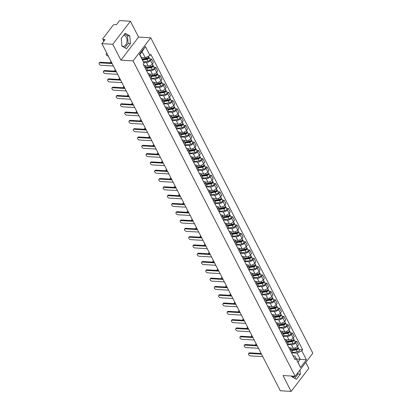 <?xml version="1.0" encoding="UTF-8"?>
<svg xmlns="http://www.w3.org/2000/svg" width="412" height="412" viewBox="0 0 412 412"><rect width="100%" height="100%" fill="white"/><g stroke="black" fill="none" stroke-linecap="round" stroke-linejoin="round"><path stroke-width="0.62" d="M295.033 376.244A5.5 3.476 -86.7 0 1 293.133 376.975A5.5 3.476 -86.7 0 1 291.784 376.444M123.569 35.391A5.5 3.476 -86.7 0 1 123.868 35.391A5.5 3.476 -86.7 0 1 126.304 37.281A5.5 3.476 -86.7 0 1 126.602 43.25A5.5 3.476 -86.7 0 1 123.224 46.365A5.5 3.476 -86.7 0 1 121.87 45.835M130.429 21.233L112.764 44.29L101.913 43.657L280.304 390.767L291.15 391.4L283.003 375.538L295.162 376.249L312.826 353.192L150.74 37.806L138.581 37.095L130.429 21.233L119.578 20.6L116.452 24.679L114.763 24.581A1.411 0.747 -27.2 0 0 112.965 25.441L102.964 38.491A1.411 0.747 -27.2 0 0 102.804 39.202A1.411 0.747 -27.2 0 0 103.35 39.48L104.061 40.855M291.15 391.4L308.82 368.343L305.766 362.406M112.764 44.29L120.912 60.152L133.071 60.863L295.162 376.249M101.913 43.657L105.039 39.578L103.35 39.48M290.45 348.083L293.287 348.253A3.244 1.715 -27.2 0 0 297.418 346.276L298.499 344.87L296.692 341.357L295.615 342.763A3.244 1.715 152.8 0 1 291.48 344.741L288.039 344.535M290.172 349.865L291.979 353.378A3.244 1.715 -27.2 0 0 292.355 351.75L290.548 348.238A3.244 1.715 152.8 0 1 290.172 349.865L290.079 349.994M294.915 341.254L296.692 341.357M288.833 347.574L289.291 347.599A3.244 1.715 152.8 0 1 290.548 348.238M286.186 339.782L289.018 339.946A3.244 1.715 -27.2 0 0 293.153 337.974L294.23 336.568L292.427 333.056L291.346 334.462A3.244 1.715 152.8 0 1 287.216 336.434L283.775 336.233M287.617 345.199L287.71 345.076A3.244 1.715 -27.2 0 0 288.086 343.448L286.283 339.936A3.244 1.715 152.8 0 1 285.907 341.563L285.81 341.687M290.651 332.953L292.427 333.056M284.568 339.267L285.022 339.297A3.244 1.715 152.8 0 1 286.283 339.936M281.916 331.48L284.754 331.645A3.244 1.715 -27.2 0 0 288.884 329.672L289.966 328.266L288.158 324.754L287.082 326.16A3.244 1.715 152.8 0 1 282.946 328.132L279.506 327.931M283.348 336.898L283.446 336.774A3.244 1.715 -27.2 0 0 283.822 335.147L282.014 331.634A3.244 1.715 152.8 0 1 281.638 333.262L281.545 333.385M286.381 324.651L288.158 324.754M280.299 330.965L280.757 330.991A3.244 1.715 152.8 0 1 282.014 331.634M277.652 323.178L280.484 323.343A3.244 1.715 -27.2 0 0 284.62 321.37L285.696 319.964L283.894 316.452L282.812 317.858A3.244 1.715 152.8 0 1 278.682 319.83L275.237 319.63M279.084 328.596L279.176 328.472A3.244 1.715 -27.2 0 0 279.552 326.84L277.75 323.327A3.244 1.715 152.8 0 1 277.374 324.96L277.276 325.083M282.117 316.344L283.894 316.452M276.03 322.663L276.488 322.689A3.244 1.715 152.8 0 1 277.75 323.327M273.383 314.876L276.22 315.041A3.244 1.715 -27.2 0 0 280.351 313.068L281.432 311.657L279.624 308.145L278.548 309.556A3.244 1.715 152.8 0 1 274.413 311.529L270.972 311.328M274.814 320.294L274.912 320.17A3.244 1.715 -27.2 0 0 275.288 318.538L273.48 315.026A3.244 1.715 152.8 0 1 273.104 316.658L273.007 316.782M277.848 308.042L279.624 308.145M271.766 314.361L272.224 314.387A3.244 1.715 152.8 0 1 273.48 315.026M269.118 306.574L271.951 306.739A3.244 1.715 -27.2 0 0 276.086 304.762L277.163 303.356L275.355 299.843L274.279 301.249A3.244 1.715 152.8 0 1 270.148 303.227L266.703 303.026M270.545 311.992L270.643 311.863A3.244 1.715 -27.2 0 0 271.019 310.236L269.216 306.724A3.244 1.715 152.8 0 1 268.84 308.351L268.742 308.48M273.583 299.74L275.355 299.843M267.496 306.059L267.954 306.085A3.244 1.715 152.8 0 1 269.216 306.724M264.849 298.273L267.687 298.437A3.244 1.715 -27.2 0 0 271.817 296.46L272.893 295.054L271.091 291.542L270.014 292.947A3.244 1.715 152.8 0 1 265.879 294.925L262.439 294.724M266.281 303.69L266.379 303.562A3.244 1.715 -27.2 0 0 266.755 301.934L264.947 298.422A3.244 1.715 152.8 0 1 264.571 300.049L264.473 300.178M269.314 291.438L271.091 291.542M263.232 297.758L263.69 297.783A3.244 1.715 152.8 0 1 264.947 298.422M260.585 289.966L263.417 290.136A3.244 1.715 -27.2 0 0 267.553 288.158L268.629 286.752L266.822 283.24L265.745 284.646A3.244 1.715 152.8 0 1 261.615 286.623L258.17 286.422M262.011 295.389L262.109 295.26A3.244 1.715 -27.2 0 0 262.485 293.632L260.683 290.12A3.244 1.715 152.8 0 1 260.307 291.748L260.209 291.876M265.05 283.137L266.822 283.24M258.963 289.456L259.421 289.482A3.244 1.715 152.8 0 1 260.683 290.12M256.315 281.664L259.153 281.834A3.244 1.715 -27.2 0 0 263.283 279.856L264.36 278.45L262.557 274.938L261.481 276.344A3.244 1.715 152.8 0 1 257.346 278.316L253.905 278.115M257.747 287.082L257.845 286.958A3.244 1.715 -27.2 0 0 258.221 285.331L256.413 281.818A3.244 1.715 152.8 0 1 256.037 283.446L255.94 283.569M260.781 274.835L262.557 274.938M254.698 281.149L255.157 281.18A3.244 1.715 152.8 0 1 256.413 281.818M252.051 273.362L254.884 273.527A3.244 1.715 -27.2 0 0 259.019 271.554L260.096 270.148L258.288 266.636L257.212 268.042A3.244 1.715 152.8 0 1 253.081 270.014L249.636 269.814M253.478 278.78L253.576 278.656A3.244 1.715 -27.2 0 0 253.952 277.029L252.149 273.517A3.244 1.715 152.8 0 1 251.773 275.144L251.675 275.267M256.516 266.533L258.288 266.636M250.429 272.847L250.887 272.878A3.244 1.715 152.8 0 1 252.149 273.517M247.782 265.06L250.62 265.225A3.244 1.715 -27.2 0 0 254.75 263.253L255.826 261.847L254.024 258.334L252.947 259.74A3.244 1.715 152.8 0 1 248.812 261.713L245.372 261.512M249.214 270.478L249.312 270.354A3.244 1.715 -27.2 0 0 249.687 268.727L247.88 265.21A3.244 1.715 152.8 0 1 247.504 266.842L247.406 266.966M252.247 258.226L254.024 258.334M246.165 264.545L246.623 264.571A3.244 1.715 152.8 0 1 247.88 265.21M243.518 256.758L246.35 256.923A3.244 1.715 -27.2 0 0 250.486 254.951L251.562 253.545L249.754 250.027L248.678 251.438A3.244 1.715 152.8 0 1 244.543 253.411L241.102 253.21M244.944 262.176L245.042 262.053A3.244 1.715 -27.2 0 0 245.418 260.42L243.616 256.908A3.244 1.715 152.8 0 1 243.24 258.54L243.142 258.664M247.983 249.924L249.754 250.027M241.895 256.243L242.354 256.269A3.244 1.715 152.8 0 1 243.616 256.908M239.248 248.457L242.081 248.621A3.244 1.715 -27.2 0 0 246.216 246.649L247.293 245.238L245.49 241.726L244.414 243.132A3.244 1.715 152.8 0 1 240.278 245.109L236.838 244.908M240.68 253.874L240.778 253.751A3.244 1.715 -27.2 0 0 241.154 252.118L239.346 248.606A3.244 1.715 152.8 0 1 238.97 250.233L238.872 250.362M243.713 241.623L245.49 241.726M237.631 247.942L238.09 247.967A3.244 1.715 152.8 0 1 239.346 248.606M234.984 240.155L237.817 240.32A3.244 1.715 -27.2 0 0 241.952 238.342L243.029 236.936L241.221 233.424L240.145 234.83A3.244 1.715 152.8 0 1 236.009 236.807L232.569 236.606M236.411 245.573L236.509 245.444A3.244 1.715 -27.2 0 0 236.885 243.816L235.082 240.304A3.244 1.715 152.8 0 1 234.701 241.932L234.608 242.06M239.449 233.321L241.221 233.424M233.362 239.64L233.82 239.666A3.244 1.715 152.8 0 1 235.082 240.304M230.715 231.853L233.547 232.018A3.244 1.715 -27.2 0 0 237.683 230.04L238.759 228.634L236.957 225.122L235.88 226.528A3.244 1.715 152.8 0 1 231.745 228.506L228.305 228.305M232.147 237.271L232.239 237.142A3.244 1.715 -27.2 0 0 232.62 235.515L230.813 232.002A3.244 1.715 152.8 0 1 230.437 233.63L230.339 233.758M235.18 225.019L236.957 225.122M229.098 231.338L229.556 231.364A3.244 1.715 152.8 0 1 230.813 232.002M226.446 223.546L229.283 223.716A3.244 1.715 -27.2 0 0 233.419 221.738L234.495 220.332L232.687 216.82L231.611 218.226A3.244 1.715 152.8 0 1 227.476 220.204L224.035 219.998M227.877 228.969L227.975 228.84A3.244 1.715 -27.2 0 0 228.351 227.213L226.543 223.701A3.244 1.715 152.8 0 1 226.167 225.328L226.075 225.452M230.916 216.717L232.687 216.82M224.828 223.036L225.287 223.062A3.244 1.715 152.8 0 1 226.543 223.701M222.181 215.244L225.014 215.409A3.244 1.715 -27.2 0 0 229.149 213.437L230.226 212.031L228.423 208.518L227.342 209.924A3.244 1.715 152.8 0 1 223.211 211.897L219.771 211.696M223.613 220.662L223.706 220.538A3.244 1.715 -27.2 0 0 224.082 218.911L222.279 215.399A3.244 1.715 152.8 0 1 221.903 217.026L221.805 217.15M226.646 208.415L228.423 208.518M220.564 214.729L221.023 214.76A3.244 1.715 152.8 0 1 222.279 215.399M217.912 206.942L220.75 207.107A3.244 1.715 -27.2 0 0 224.88 205.135L225.961 203.729L224.154 200.217L223.077 201.623A3.244 1.715 152.8 0 1 218.942 203.595L215.502 203.394M219.344 212.36L219.442 212.237A3.244 1.715 -27.2 0 0 219.817 210.609L218.01 207.097A3.244 1.715 152.8 0 1 217.634 208.724L217.541 208.848M222.382 200.114L224.154 200.217M216.295 206.427L216.753 206.453A3.244 1.715 152.8 0 1 218.01 207.097M213.648 198.641L216.48 198.805A3.244 1.715 -27.2 0 0 220.616 196.833L221.692 195.427L219.89 191.915L218.808 193.321A3.244 1.715 152.8 0 1 214.678 195.293L211.238 195.092M215.079 204.058L215.172 203.935A3.244 1.715 -27.2 0 0 215.548 202.302L213.746 198.79A3.244 1.715 152.8 0 1 213.37 200.423L213.272 200.546M218.113 191.807L219.89 191.915M212.031 198.126L212.484 198.151A3.244 1.715 152.8 0 1 213.746 198.79M209.378 190.339L212.216 190.504A3.244 1.715 -27.2 0 0 216.346 188.531L217.428 187.12L215.62 183.608L214.544 185.019A3.244 1.715 152.8 0 1 210.408 186.991L206.968 186.791M210.81 195.757L210.908 195.633A3.244 1.715 -27.2 0 0 211.284 194L209.476 190.488A3.244 1.715 152.8 0 1 209.1 192.121L209.008 192.244M213.843 183.505L215.62 183.608M207.761 189.824L208.22 189.85A3.244 1.715 152.8 0 1 209.476 190.488M205.114 182.037L207.947 182.202A3.244 1.715 -27.2 0 0 212.082 180.224L213.159 178.818L211.356 175.306L210.275 176.712A3.244 1.715 152.8 0 1 206.144 178.69L202.704 178.489M206.546 187.455L206.639 187.326A3.244 1.715 -27.2 0 0 207.015 185.699L205.212 182.186A3.244 1.715 152.8 0 1 204.836 183.814L204.738 183.943M209.579 175.203L211.356 175.306M203.497 181.522L203.95 181.548A3.244 1.715 152.8 0 1 205.212 182.186M200.845 173.735L203.683 173.9A3.244 1.715 -27.2 0 0 207.813 171.922L208.894 170.517L207.087 167.004L206.01 168.41A3.244 1.715 152.8 0 1 201.875 170.388L198.435 170.187M202.277 179.153L202.374 179.024A3.244 1.715 -27.2 0 0 202.75 177.397L200.943 173.885A3.244 1.715 152.8 0 1 200.567 175.512L200.474 175.641M205.31 166.901L207.087 167.004M199.228 173.22L199.686 173.246A3.244 1.715 152.8 0 1 200.943 173.885M196.581 165.428L199.413 165.598A3.244 1.715 -27.2 0 0 203.549 163.621L204.625 162.215L202.822 158.702L201.741 160.108A3.244 1.715 152.8 0 1 197.611 162.086L194.165 161.885M198.012 170.851L198.105 170.722A3.244 1.715 -27.2 0 0 198.481 169.095L196.678 165.583A3.244 1.715 152.8 0 1 196.303 167.21L196.205 167.339M201.046 158.599L202.822 158.702M194.964 164.918L195.417 164.944A3.244 1.715 152.8 0 1 196.678 165.583M192.311 157.127L195.149 157.291A3.244 1.715 -27.2 0 0 199.279 155.319L200.361 153.913L198.553 150.401L197.477 151.807A3.244 1.715 152.8 0 1 193.341 153.779L189.901 153.578M193.743 162.544L193.841 162.421A3.244 1.715 -27.2 0 0 194.217 160.793L192.409 157.281A3.244 1.715 152.8 0 1 192.033 158.908L191.94 159.032M196.776 150.298L198.553 150.401M190.694 156.612L191.153 156.642A3.244 1.715 152.8 0 1 192.409 157.281M188.047 148.825L190.88 148.99A3.244 1.715 -27.2 0 0 195.015 147.017L196.091 145.611L194.289 142.099L193.207 143.505A3.244 1.715 152.8 0 1 189.077 145.477L185.632 145.276M189.479 154.243L189.572 154.119A3.244 1.715 -27.2 0 0 189.947 152.492L188.145 148.979A3.244 1.715 152.8 0 1 187.769 150.607L187.671 150.73M192.512 141.996L194.289 142.099M186.425 148.31L186.883 148.335A3.244 1.715 152.8 0 1 188.145 148.979M183.778 140.523L186.615 140.688A3.244 1.715 -27.2 0 0 190.746 138.715L191.827 137.309L190.02 133.797L188.943 135.203A3.244 1.715 152.8 0 1 184.808 137.175L181.368 136.975M185.209 145.941L185.307 145.817A3.244 1.715 -27.2 0 0 185.683 144.19L183.876 140.672A3.244 1.715 152.8 0 1 183.5 142.305L183.402 142.428M188.243 133.689L190.02 133.797M182.161 140.008L182.619 140.034A3.244 1.715 152.8 0 1 183.876 140.672M179.514 132.221L182.346 132.386A3.244 1.715 -27.2 0 0 186.482 130.413L187.558 129.007L185.75 125.49L184.674 126.901A3.244 1.715 152.8 0 1 180.544 128.874L177.098 128.673M180.94 137.639L181.038 137.515A3.244 1.715 -27.2 0 0 181.414 135.883L179.611 132.37A3.244 1.715 152.8 0 1 179.235 134.003L179.138 134.127M183.979 125.387L185.75 125.49M177.891 131.706L178.35 131.732A3.244 1.715 152.8 0 1 179.611 132.37M175.244 123.919L178.082 124.084A3.244 1.715 -27.2 0 0 182.212 122.112L183.288 120.701L181.486 117.188L180.41 118.594A3.244 1.715 152.8 0 1 176.274 120.572L172.834 120.371M176.676 129.337L176.774 129.214A3.244 1.715 -27.2 0 0 177.15 127.581L175.342 124.069A3.244 1.715 152.8 0 1 174.966 125.696L174.868 125.825M179.709 117.085L181.486 117.188M173.627 123.404L174.085 123.43A3.244 1.715 152.8 0 1 175.342 124.069M170.98 115.618L173.812 115.782A3.244 1.715 -27.2 0 0 177.948 113.805L179.024 112.399L177.217 108.886L176.14 110.292A3.244 1.715 152.8 0 1 172.01 112.27L168.565 112.069M172.407 121.035L172.504 120.907A3.244 1.715 -27.2 0 0 172.88 119.279L171.078 115.767A3.244 1.715 152.8 0 1 170.702 117.394L170.604 117.523M175.445 108.783L177.217 108.886M169.358 115.103L169.816 115.128A3.244 1.715 152.8 0 1 171.078 115.767M166.711 107.316L169.548 107.48A3.244 1.715 -27.2 0 0 173.679 105.503L174.755 104.097L172.952 100.585L171.876 101.991A3.244 1.715 152.8 0 1 167.741 103.968L164.3 103.767M168.142 112.734L168.24 112.605A3.244 1.715 -27.2 0 0 168.616 110.977L166.808 107.465A3.244 1.715 152.8 0 1 166.433 109.092L166.335 109.221M171.176 100.482L172.952 100.585M165.094 106.801L165.552 106.826A3.244 1.715 152.8 0 1 166.808 107.465M162.446 99.009L165.279 99.179A3.244 1.715 -27.2 0 0 169.414 97.201L170.491 95.795L168.683 92.283L167.607 93.689A3.244 1.715 152.8 0 1 163.476 95.661L160.031 95.46M163.873 104.432L163.971 104.303A3.244 1.715 -27.2 0 0 164.347 102.676L162.544 99.163A3.244 1.715 152.8 0 1 162.168 100.791L162.071 100.914M166.912 92.18L168.683 92.283M160.824 98.494L161.283 98.525A3.244 1.715 152.8 0 1 162.544 99.163M158.177 90.707L161.015 90.872A3.244 1.715 -27.2 0 0 165.145 88.899L166.221 87.493L164.419 83.981L163.343 85.387A3.244 1.715 152.8 0 1 159.207 87.359L155.767 87.159M159.609 96.125L159.707 96.001A3.244 1.715 -27.2 0 0 160.083 94.374L158.275 90.861A3.244 1.715 152.8 0 1 157.899 92.489L157.801 92.612M162.642 83.878L164.419 83.981M156.56 90.192L157.018 90.223A3.244 1.715 152.8 0 1 158.275 90.861M153.913 82.405L156.745 82.57A3.244 1.715 -27.2 0 0 160.881 80.597L161.957 79.192L160.15 75.679L159.073 77.085A3.244 1.715 152.8 0 1 154.938 79.058L151.498 78.857M155.339 87.823L155.437 87.699A3.244 1.715 -27.2 0 0 155.813 86.072L154.011 82.56A3.244 1.715 152.8 0 1 153.635 84.187L153.537 84.311M158.378 75.576L160.15 75.679M152.291 81.89L152.749 81.916A3.244 1.715 152.8 0 1 154.011 82.56M149.644 74.103L152.476 74.268A3.244 1.715 -27.2 0 0 156.612 72.296L157.688 70.89L155.885 67.377L154.809 68.783A3.244 1.715 152.8 0 1 150.674 70.756L147.233 70.555M151.075 79.521L151.173 79.398A3.244 1.715 -27.2 0 0 151.549 77.765L149.741 74.253A3.244 1.715 152.8 0 1 149.365 75.885L149.268 76.009M154.109 67.269L155.885 67.377M148.026 73.588L148.485 73.614A3.244 1.715 152.8 0 1 149.741 74.253M145.379 65.802L148.212 65.966A3.244 1.715 -27.2 0 0 152.347 63.994L153.424 62.583L151.616 59.071L150.54 60.482A3.244 1.715 152.8 0 1 146.404 62.454L143.721 62.3M146.806 71.219L146.904 71.096A3.244 1.715 -27.2 0 0 147.28 69.463L145.472 65.951A3.244 1.715 152.8 0 1 145.096 67.583L145.003 67.707M149.844 58.968L151.616 59.071M143.757 65.287L144.215 65.312A3.244 1.715 152.8 0 1 145.472 65.951M296.429 359.017L300.204 359.238L297.057 353.12L292.309 352.842M293.102 355.875L294.868 355.978L298.01 362.097L300.204 359.238L306.415 359.784L300.477 367.53L294.868 355.978M141.481 57.52L145.256 57.742L142.109 51.618L139.915 54.477L144.082 63.211L143.247 64.298L295.054 359.676L295.883 358.589M144.082 63.211L139.483 54.271L145.421 46.525L150.014 55.466L145.256 57.742M297.057 353.12L301.821 350.844L302.65 349.757L150.844 54.379L150.014 55.466M301.821 350.844L306.415 359.784M150.74 37.806L133.071 60.863M291.748 376.053L291.809 376.759L296.419 379.328L300.353 374.189L299.982 369.955M138.581 37.095L120.912 60.152M121.226 38.445L121.9 46.149L126.505 48.719L130.444 43.579L129.775 35.875L125.166 33.305L121.226 38.445M299.184 349.556L302.65 349.757M300.477 367.53L298.01 362.097M142.109 51.618L145.421 46.525M139.915 54.477L139.483 54.271M294.74 378.391L298.061 374.055L297.938 372.623M298.061 374.055L300.353 374.189M124.831 47.782L128.153 43.445L127.483 35.741L124.553 34.108M127.483 35.741L129.775 35.875M128.153 43.445L130.444 43.579M261.486 354.155L249.172 353.434A1.622 0.917 -142.5 0 0 248.513 353.671L248.977 353.074A1.622 0.917 37.5 0 1 249.631 352.837L261.151 353.506M248.513 353.671A1.622 0.917 -142.5 0 0 248.838 355.005A1.622 0.917 -142.5 0 0 250.429 355.88L262.743 356.601M291.495 350.071L296.568 349.33A0.845 0.448 -27.2 0 0 297.346 348.949A0.845 0.448 -27.2 0 0 297.557 348.398A0.845 0.448 -27.2 0 0 297.413 348.274M291.758 350.586L296.316 349.917A1.761 0.932 -27.2 0 0 297.928 349.129A1.761 0.932 -27.2 0 0 298.376 347.98A1.761 0.932 -27.2 0 0 297.886 347.656M292.412 352.548L297.299 351.833A1.761 0.932 -27.2 0 0 298.916 351.045A1.761 0.932 -27.2 0 0 299.359 349.896L298.376 347.98M291.325 349.747L293.04 349.845M256.382 344.221L256.238 344.211A1.622 0.917 -142.5 0 0 255.584 344.447A1.622 0.917 -142.5 0 0 255.517 345.127M291.289 349.68L295.847 349.016A1.761 0.932 -27.2 0 0 297.464 348.222A1.761 0.932 -27.2 0 0 297.907 347.074L297.469 346.214M255.584 344.447L256.043 343.85A1.622 0.917 37.5 0 1 256.14 343.752M257.217 345.853L244.908 345.132A1.622 0.917 -142.5 0 0 244.249 345.369L244.707 344.772A1.622 0.917 37.5 0 1 245.367 344.53L256.887 345.204M244.249 345.369A1.622 0.917 -142.5 0 0 244.573 346.703A1.622 0.917 -142.5 0 0 246.165 347.579L258.478 348.3M252.953 337.546L240.639 336.831A1.622 0.917 -142.5 0 0 239.98 337.067L240.443 336.47A1.622 0.917 37.5 0 1 241.097 336.228L252.618 336.903M239.98 337.067A1.622 0.917 -142.5 0 0 240.304 338.401A1.622 0.917 -142.5 0 0 241.895 339.277L254.209 339.998M287.226 341.769L292.304 341.028A0.845 0.448 -27.2 0 0 293.081 340.647A0.845 0.448 -27.2 0 0 293.293 340.096A0.845 0.448 -27.2 0 0 293.143 339.967M287.488 342.284L292.046 341.615A1.761 0.932 -27.2 0 0 293.663 340.827A1.761 0.932 -27.2 0 0 294.106 339.679A1.761 0.932 -27.2 0 0 293.622 339.354M288.142 344.247L293.03 343.531A1.761 0.932 -27.2 0 0 294.647 342.743A1.761 0.932 -27.2 0 0 295.09 341.594L294.106 339.679M287.056 341.445L288.776 341.543M252.113 335.919L251.974 335.909A1.622 0.917 -142.5 0 0 251.315 336.146A1.622 0.917 -142.5 0 0 251.248 336.82M287.025 341.378L291.583 340.714A1.761 0.932 -27.2 0 0 293.2 339.921A1.761 0.932 -27.2 0 0 293.643 338.772L293.2 337.912M251.315 336.146L251.773 335.548A1.622 0.917 37.5 0 1 251.871 335.45M282.956 333.468L288.034 332.726A0.845 0.448 -27.2 0 0 288.812 332.345A0.845 0.448 -27.2 0 0 289.023 331.794A0.845 0.448 -27.2 0 0 288.879 331.665M283.224 333.983L287.777 333.313A1.761 0.932 -27.2 0 0 289.394 332.525A1.761 0.932 -27.2 0 0 289.842 331.377A1.761 0.932 -27.2 0 0 289.353 331.052M283.878 335.945L288.766 335.229A1.761 0.932 -27.2 0 0 290.383 334.441A1.761 0.932 -27.2 0 0 290.826 333.293L289.842 331.377M282.792 333.138L284.507 333.241M247.844 327.612L247.705 327.607A1.622 0.917 -142.5 0 0 247.046 327.844A1.622 0.917 -142.5 0 0 246.984 328.519M282.756 333.076L287.313 332.407A1.761 0.932 -27.2 0 0 288.93 331.619A1.761 0.932 -27.2 0 0 289.373 330.47L288.93 329.61M247.046 327.844L247.509 327.246A1.622 0.917 37.5 0 1 247.607 327.149M248.683 329.245L236.375 328.529A1.622 0.917 -142.5 0 0 235.715 328.766L236.174 328.163A1.622 0.917 37.5 0 1 236.833 327.926L248.354 328.601M235.715 328.766A1.622 0.917 -142.5 0 0 236.04 330.1A1.622 0.917 -142.5 0 0 237.631 330.975L249.945 331.696M244.419 320.943L232.105 320.222A1.622 0.917 -142.5 0 0 231.446 320.464L231.905 319.861A1.622 0.917 37.5 0 1 232.564 319.624L244.084 320.299M231.446 320.464A1.622 0.917 -142.5 0 0 231.771 321.798A1.622 0.917 -142.5 0 0 233.362 322.673L245.676 323.394M240.15 312.641L227.841 311.92A1.622 0.917 -142.5 0 0 227.182 312.162L227.64 311.56A1.622 0.917 37.5 0 1 228.3 311.323L239.82 311.997M227.182 312.162A1.622 0.917 -142.5 0 0 227.501 313.496A1.622 0.917 -142.5 0 0 229.098 314.371L241.411 315.087M278.692 325.166L283.77 324.424A0.845 0.448 -27.2 0 0 284.543 324.043A0.845 0.448 -27.2 0 0 284.759 323.492A0.845 0.448 -27.2 0 0 284.61 323.363M278.955 325.681L283.513 325.011A1.761 0.932 -27.2 0 0 285.13 324.223A1.761 0.932 -27.2 0 0 285.573 323.075A1.761 0.932 -27.2 0 0 285.089 322.751M279.609 327.643L284.496 326.927A1.761 0.932 -27.2 0 0 286.113 326.139A1.761 0.932 -27.2 0 0 286.556 324.991L285.573 323.075M278.522 324.836L280.242 324.939M243.58 319.31L243.441 319.305A1.622 0.917 -142.5 0 0 242.781 319.542A1.622 0.917 -142.5 0 0 242.714 320.217M278.491 324.774L283.049 324.105A1.761 0.932 -27.2 0 0 284.666 323.317A1.761 0.932 -27.2 0 0 285.109 322.169L284.666 321.308M242.781 319.542L243.24 318.94A1.622 0.917 37.5 0 1 243.338 318.842M274.423 316.864L279.501 316.117A0.845 0.448 -27.2 0 0 280.278 315.741A0.845 0.448 -27.2 0 0 280.49 315.19A0.845 0.448 -27.2 0 0 280.345 315.062M274.691 317.374L279.243 316.71A1.761 0.932 -27.2 0 0 280.86 315.916A1.761 0.932 -27.2 0 0 281.308 314.768A1.761 0.932 -27.2 0 0 280.819 314.449M275.345 319.341L280.232 318.625A1.761 0.932 -27.2 0 0 281.849 317.832A1.761 0.932 -27.2 0 0 282.292 316.684L281.308 314.768M274.258 316.534L275.973 316.637M239.31 311.008L239.171 311.003A1.622 0.917 -142.5 0 0 238.512 311.24A1.622 0.917 -142.5 0 0 238.45 311.915M274.222 316.473L278.78 315.803A1.761 0.932 -27.2 0 0 280.397 315.015A1.761 0.932 -27.2 0 0 280.84 313.867L280.397 313.007M238.512 311.24L238.975 310.638A1.622 0.917 37.5 0 1 239.073 310.54M270.159 308.562L275.237 307.816A0.845 0.448 -27.2 0 0 276.009 307.44A0.845 0.448 -27.2 0 0 276.225 306.889A0.845 0.448 -27.2 0 0 276.076 306.76M270.421 309.072L274.979 308.408A1.761 0.932 -27.2 0 0 276.596 307.615A1.761 0.932 -27.2 0 0 277.039 306.466A1.761 0.932 -27.2 0 0 276.555 306.147M271.075 311.039L275.963 310.324A1.761 0.932 -27.2 0 0 277.58 309.53A1.761 0.932 -27.2 0 0 278.023 308.382L277.039 306.466M269.989 308.233L271.709 308.336M235.046 302.707L234.907 302.696A1.622 0.917 -142.5 0 0 234.248 302.938A1.622 0.917 -142.5 0 0 234.181 303.613M269.958 308.171L274.516 307.501A1.761 0.932 -27.2 0 0 276.133 306.713A1.761 0.932 -27.2 0 0 276.576 305.565L276.133 304.705M234.248 302.938L234.706 302.336A1.622 0.917 37.5 0 1 234.804 302.238M265.889 300.255L270.967 299.514A0.845 0.448 -27.2 0 0 271.745 299.133A0.845 0.448 -27.2 0 0 271.956 298.582A0.845 0.448 -27.2 0 0 271.812 298.458M266.157 300.77L270.71 300.106A1.761 0.932 -27.2 0 0 272.327 299.313A1.761 0.932 -27.2 0 0 272.775 298.164A1.761 0.932 -27.2 0 0 272.286 297.845M266.811 302.738L271.699 302.022A1.761 0.932 -27.2 0 0 273.316 301.229A1.761 0.932 -27.2 0 0 273.759 300.08L272.775 298.164M265.725 299.931L267.44 300.029M230.777 294.405L230.638 294.395A1.622 0.917 -142.5 0 0 229.978 294.632A1.622 0.917 -142.5 0 0 229.917 295.311M265.688 299.864L270.246 299.2A1.761 0.932 -27.2 0 0 271.863 298.406A1.761 0.932 -27.2 0 0 272.306 297.258L271.863 296.398M229.978 294.632L230.442 294.034A1.622 0.917 37.5 0 1 230.54 293.936M261.625 291.954L266.703 291.212A0.845 0.448 -27.2 0 0 267.476 290.831A0.845 0.448 -27.2 0 0 267.692 290.28A0.845 0.448 -27.2 0 0 267.543 290.156M261.888 292.469L266.446 291.799A1.761 0.932 -27.2 0 0 268.063 291.011A1.761 0.932 -27.2 0 0 268.506 289.863A1.761 0.932 -27.2 0 0 268.021 289.543M262.542 294.431L267.429 293.715A1.761 0.932 -27.2 0 0 269.046 292.927A1.761 0.932 -27.2 0 0 269.489 291.778L268.506 289.863M261.455 291.629L263.175 291.727M226.512 286.103L226.373 286.093A1.622 0.917 -142.5 0 0 225.714 286.33A1.622 0.917 -142.5 0 0 225.647 287.01M261.424 291.562L265.982 290.898A1.761 0.932 -27.2 0 0 267.594 290.105A1.761 0.932 -27.2 0 0 268.042 288.956L267.599 288.096M225.714 286.33L226.173 285.732A1.622 0.917 37.5 0 1 226.27 285.634M257.356 283.652L262.434 282.91A0.845 0.448 -27.2 0 0 263.211 282.529A0.845 0.448 -27.2 0 0 263.423 281.978A0.845 0.448 -27.2 0 0 263.278 281.849M257.624 284.167L262.176 283.497A1.761 0.932 -27.2 0 0 263.793 282.709A1.761 0.932 -27.2 0 0 264.236 281.561A1.761 0.932 -27.2 0 0 263.752 281.236M258.278 286.129L263.165 285.413A1.761 0.932 -27.2 0 0 264.777 284.625A1.761 0.932 -27.2 0 0 265.225 283.477L264.236 281.561M257.191 283.327L258.906 283.425M222.243 277.801L222.104 277.791A1.622 0.917 -142.5 0 0 221.445 278.028A1.622 0.917 -142.5 0 0 221.383 278.708M257.155 283.26L261.713 282.596A1.761 0.932 -27.2 0 0 263.33 281.803A1.761 0.932 -27.2 0 0 263.773 280.654L263.33 279.794M221.445 278.028L221.908 277.431A1.622 0.917 37.5 0 1 222.006 277.333M253.092 275.35L258.17 274.608A0.845 0.448 -27.2 0 0 258.942 274.227A0.845 0.448 -27.2 0 0 259.158 273.676A0.845 0.448 -27.2 0 0 259.009 273.547M253.354 275.865L257.912 275.195A1.761 0.932 -27.2 0 0 259.529 274.407A1.761 0.932 -27.2 0 0 259.972 273.259A1.761 0.932 -27.2 0 0 259.483 272.935M254.008 277.827L258.896 277.111A1.761 0.932 -27.2 0 0 260.513 276.323A1.761 0.932 -27.2 0 0 260.956 275.175L259.972 273.259M252.922 275.025L254.642 275.123M217.979 269.494L217.84 269.489A1.622 0.917 -142.5 0 0 217.181 269.726A1.622 0.917 -142.5 0 0 217.114 270.401M252.891 274.959L257.448 274.294A1.761 0.932 -27.2 0 0 259.06 273.501A1.761 0.932 -27.2 0 0 259.508 272.353L259.066 271.493M217.181 269.726L217.639 269.129A1.622 0.917 37.5 0 1 217.737 269.031M248.822 267.048L253.9 266.307A0.845 0.448 -27.2 0 0 254.678 265.925A0.845 0.448 -27.2 0 0 254.889 265.374A0.845 0.448 -27.2 0 0 254.745 265.246M249.085 267.563L253.643 266.894A1.761 0.932 -27.2 0 0 255.26 266.106A1.761 0.932 -27.2 0 0 255.703 264.957A1.761 0.932 -27.2 0 0 255.219 264.633M249.744 269.525L254.626 268.809A1.761 0.932 -27.2 0 0 256.243 268.021A1.761 0.932 -27.2 0 0 256.691 266.873L255.703 264.957M248.657 266.719L250.372 266.822M213.71 261.193L213.571 261.187A1.622 0.917 -142.5 0 0 212.911 261.424A1.622 0.917 -142.5 0 0 212.85 262.099M248.621 266.657L253.179 265.987A1.761 0.932 -27.2 0 0 254.796 265.199A1.761 0.932 -27.2 0 0 255.239 264.051L254.796 263.191M212.911 261.424L213.37 260.827A1.622 0.917 37.5 0 1 213.473 260.724M244.558 258.746L249.636 258A0.845 0.448 -27.2 0 0 250.408 257.624A0.845 0.448 -27.2 0 0 250.625 257.073A0.845 0.448 -27.2 0 0 250.475 256.944M244.821 259.256L249.378 258.592A1.761 0.932 -27.2 0 0 250.996 257.799A1.761 0.932 -27.2 0 0 251.438 256.65A1.761 0.932 -27.2 0 0 250.949 256.331M245.475 261.223L250.362 260.508A1.761 0.932 -27.2 0 0 251.979 259.714A1.761 0.932 -27.2 0 0 252.422 258.566L251.438 256.65M244.388 258.417L246.108 258.52M209.445 252.891L209.306 252.886A1.622 0.917 -142.5 0 0 208.647 253.123A1.622 0.917 -142.5 0 0 208.58 253.797M244.357 258.355L248.91 257.685A1.761 0.932 -27.2 0 0 250.527 256.897A1.761 0.932 -27.2 0 0 250.975 255.749L250.532 254.889M208.647 253.123L209.105 252.52A1.622 0.917 37.5 0 1 209.203 252.422M240.289 250.445L245.367 249.698A0.845 0.448 -27.2 0 0 246.144 249.322A0.845 0.448 -27.2 0 0 246.355 248.771A0.845 0.448 -27.2 0 0 246.211 248.642M240.551 250.954L245.109 250.29A1.761 0.932 -27.2 0 0 246.726 249.497A1.761 0.932 -27.2 0 0 247.169 248.348A1.761 0.932 -27.2 0 0 246.685 248.029M241.211 252.922L246.093 252.206A1.761 0.932 -27.2 0 0 247.71 251.413A1.761 0.932 -27.2 0 0 248.158 250.264L247.169 248.348M240.124 250.115L241.839 250.218M205.176 244.589L205.037 244.579A1.622 0.917 -142.5 0 0 204.378 244.821A1.622 0.917 -142.5 0 0 204.316 245.495M240.088 250.053L244.646 249.384A1.761 0.932 -27.2 0 0 246.263 248.596A1.761 0.932 -27.2 0 0 246.706 247.447L246.263 246.587M204.378 244.821L204.836 244.218A1.622 0.917 37.5 0 1 204.939 244.12M236.025 242.143L241.102 241.396A0.845 0.448 -27.2 0 0 241.875 241.02A0.845 0.448 -27.2 0 0 242.091 240.469A0.845 0.448 -27.2 0 0 241.942 240.34M236.287 242.653L240.845 241.988A1.761 0.932 -27.2 0 0 242.462 241.195A1.761 0.932 -27.2 0 0 242.905 240.047A1.761 0.932 -27.2 0 0 242.416 239.727M236.941 244.62L241.829 243.904A1.761 0.932 -27.2 0 0 243.446 243.111A1.761 0.932 -27.2 0 0 243.889 241.962L242.905 240.047M235.855 241.813L237.575 241.911M200.912 236.287L200.768 236.277A1.622 0.917 -142.5 0 0 200.114 236.519A1.622 0.917 -142.5 0 0 200.047 237.194M235.824 241.751L240.376 241.082A1.761 0.932 -27.2 0 0 241.993 240.289A1.761 0.932 -27.2 0 0 242.441 239.145L241.999 238.28M200.114 236.519L200.572 235.916A1.622 0.917 37.5 0 1 200.67 235.819M231.755 233.836L236.833 233.094A0.845 0.448 -27.2 0 0 237.611 232.713A0.845 0.448 -27.2 0 0 237.822 232.162A0.845 0.448 -27.2 0 0 237.678 232.038M232.018 234.351L236.576 233.686A1.761 0.932 -27.2 0 0 238.193 232.893A1.761 0.932 -27.2 0 0 238.636 231.745A1.761 0.932 -27.2 0 0 238.151 231.426M232.672 236.313L237.559 235.602A1.761 0.932 -27.2 0 0 239.176 234.809A1.761 0.932 -27.2 0 0 239.624 233.661L238.636 231.745M231.59 233.511L233.305 233.609M196.642 227.985L196.503 227.975A1.622 0.917 -142.5 0 0 195.844 228.212A1.622 0.917 -142.5 0 0 195.782 228.892M231.554 233.444L236.112 232.78A1.761 0.932 -27.2 0 0 237.729 231.987A1.761 0.932 -27.2 0 0 238.172 230.838L237.729 229.978M195.844 228.212L196.303 227.615A1.622 0.917 37.5 0 1 196.406 227.517M227.491 225.534L232.564 224.792A0.845 0.448 -27.2 0 0 233.341 224.411A0.845 0.448 -27.2 0 0 233.558 223.86A0.845 0.448 -27.2 0 0 233.408 223.731M227.754 226.049L232.311 225.379A1.761 0.932 -27.2 0 0 233.928 224.592A1.761 0.932 -27.2 0 0 234.371 223.443A1.761 0.932 -27.2 0 0 233.882 223.119M228.408 228.011L233.295 227.295A1.761 0.932 -27.2 0 0 234.912 226.507A1.761 0.932 -27.2 0 0 235.355 225.359L234.371 223.443M227.321 225.21L229.041 225.307M192.378 219.684L192.234 219.673A1.622 0.917 -142.5 0 0 191.58 219.91A1.622 0.917 -142.5 0 0 191.513 220.59M227.29 225.143L231.843 224.478A1.761 0.932 -27.2 0 0 233.46 223.685A1.761 0.932 -27.2 0 0 233.908 222.537L233.465 221.677M191.58 219.91L192.038 219.313A1.622 0.917 37.5 0 1 192.136 219.215M223.222 217.232L228.3 216.491A0.845 0.448 -27.2 0 0 229.077 216.109A0.845 0.448 -27.2 0 0 229.288 215.558A0.845 0.448 -27.2 0 0 229.144 215.43M223.484 217.747L228.042 217.078A1.761 0.932 -27.2 0 0 229.659 216.29A1.761 0.932 -27.2 0 0 230.102 215.141A1.761 0.932 -27.2 0 0 229.618 214.817M224.138 219.709L229.026 218.993A1.761 0.932 -27.2 0 0 230.643 218.206A1.761 0.932 -27.2 0 0 231.086 217.057L230.102 215.141M223.052 216.908L224.772 217.006M188.109 211.382L187.97 211.371A1.622 0.917 -142.5 0 0 187.311 211.608A1.622 0.917 -142.5 0 0 187.244 212.283M223.021 216.841L227.578 216.176A1.761 0.932 -27.2 0 0 229.196 215.383A1.761 0.932 -27.2 0 0 229.638 214.235L229.196 213.375M187.311 211.608L187.769 211.011A1.622 0.917 37.5 0 1 187.867 210.913M218.957 208.93L224.03 208.189A0.845 0.448 -27.2 0 0 224.808 207.808A0.845 0.448 -27.2 0 0 225.024 207.257A0.845 0.448 -27.2 0 0 224.875 207.128M219.22 209.445L223.778 208.776A1.761 0.932 -27.2 0 0 225.395 207.988A1.761 0.932 -27.2 0 0 225.838 206.839A1.761 0.932 -27.2 0 0 225.349 206.515M219.874 211.407L224.761 210.692A1.761 0.932 -27.2 0 0 226.379 209.904A1.761 0.932 -27.2 0 0 226.821 208.755L225.838 206.839M218.787 208.601L220.508 208.704M183.845 203.075L183.701 203.07A1.622 0.917 -142.5 0 0 183.046 203.307A1.622 0.917 -142.5 0 0 182.98 203.981M218.757 208.539L223.309 207.869A1.761 0.932 -27.2 0 0 224.926 207.082A1.761 0.932 -27.2 0 0 225.369 205.933L224.931 205.073M183.046 203.307L183.505 202.709A1.622 0.917 37.5 0 1 183.603 202.611M214.688 200.629L219.766 199.887A0.845 0.448 -27.2 0 0 220.544 199.506A0.845 0.448 -27.2 0 0 220.755 198.955A0.845 0.448 -27.2 0 0 220.611 198.826M214.951 201.144L219.508 200.474A1.761 0.932 -27.2 0 0 221.126 199.681A1.761 0.932 -27.2 0 0 221.568 198.538A1.761 0.932 -27.2 0 0 221.084 198.213M215.605 203.106L220.492 202.39A1.761 0.932 -27.2 0 0 222.109 201.602A1.761 0.932 -27.2 0 0 222.552 200.453L221.568 198.538M214.518 200.299L216.238 200.402M179.575 194.773L179.436 194.768A1.622 0.917 -142.5 0 0 178.777 195.005A1.622 0.917 -142.5 0 0 178.71 195.679M214.487 200.237L219.045 199.568A1.761 0.932 -27.2 0 0 220.662 198.78A1.761 0.932 -27.2 0 0 221.105 197.631L220.662 196.771M178.777 195.005L179.235 194.402A1.622 0.917 37.5 0 1 179.333 194.304M210.424 192.327L215.497 191.58A0.845 0.448 -27.2 0 0 216.274 191.204A0.845 0.448 -27.2 0 0 216.485 190.653A0.845 0.448 -27.2 0 0 216.341 190.524M210.687 192.837L215.244 192.172A1.761 0.932 -27.2 0 0 216.856 191.379A1.761 0.932 -27.2 0 0 217.304 190.231A1.761 0.932 -27.2 0 0 216.815 189.911M211.341 194.804L216.228 194.088A1.761 0.932 -27.2 0 0 217.845 193.295A1.761 0.932 -27.2 0 0 218.288 192.147L217.304 190.231M210.254 191.997L211.969 192.1M175.311 186.471L175.167 186.466A1.622 0.917 -142.5 0 0 174.513 186.703A1.622 0.917 -142.5 0 0 174.446 187.378M210.218 191.935L214.776 191.266A1.761 0.932 -27.2 0 0 216.393 190.478A1.761 0.932 -27.2 0 0 216.836 189.329L216.398 188.469M174.513 186.703L174.971 186.1A1.622 0.917 37.5 0 1 175.069 186.003M206.155 184.025L211.232 183.278A0.845 0.448 -27.2 0 0 212.01 182.902A0.845 0.448 -27.2 0 0 212.221 182.351A0.845 0.448 -27.2 0 0 212.077 182.222M206.417 184.535L210.975 183.87A1.761 0.932 -27.2 0 0 212.592 183.077A1.761 0.932 -27.2 0 0 213.035 181.929A1.761 0.932 -27.2 0 0 212.551 181.61M207.071 186.502L211.959 185.786A1.761 0.932 -27.2 0 0 213.576 184.993A1.761 0.932 -27.2 0 0 214.019 183.845L213.035 181.929M205.985 183.695L207.705 183.798M171.042 178.169L170.903 178.159A1.622 0.917 -142.5 0 0 170.244 178.401A1.622 0.917 -142.5 0 0 170.177 179.076M205.954 183.634L210.511 182.964A1.761 0.932 -27.2 0 0 212.129 182.176A1.761 0.932 -27.2 0 0 212.571 181.028L212.129 180.162M170.244 178.401L170.702 177.799A1.622 0.917 37.5 0 1 170.8 177.701M201.89 175.718L206.963 174.976A0.845 0.448 -27.2 0 0 207.741 174.595A0.845 0.448 -27.2 0 0 207.952 174.044A0.845 0.448 -27.2 0 0 207.808 173.921M202.153 176.233L206.706 175.569A1.761 0.932 -27.2 0 0 208.323 174.776A1.761 0.932 -27.2 0 0 208.771 173.627A1.761 0.932 -27.2 0 0 208.281 173.308M202.807 178.2L207.694 177.484A1.761 0.932 -27.2 0 0 209.311 176.691A1.761 0.932 -27.2 0 0 209.754 175.543L208.771 173.627M201.72 175.394L203.435 175.491M166.778 169.868L166.633 169.857A1.622 0.917 -142.5 0 0 165.979 170.094A1.622 0.917 -142.5 0 0 165.912 170.774M201.684 175.327L206.242 174.662A1.761 0.932 -27.2 0 0 207.859 173.869A1.761 0.932 -27.2 0 0 208.302 172.721L207.864 171.861M165.979 170.094L166.438 169.497A1.622 0.917 37.5 0 1 166.536 169.399M235.885 304.339L223.572 303.618A1.622 0.917 -142.5 0 0 222.913 303.855L223.371 303.258A1.622 0.917 37.5 0 1 224.03 303.021L235.551 303.69M222.913 303.855A1.622 0.917 -142.5 0 0 223.237 305.194A1.622 0.917 -142.5 0 0 224.828 306.07L237.142 306.786M231.616 296.037L219.302 295.316A1.622 0.917 -142.5 0 0 218.648 295.553L219.107 294.956A1.622 0.917 37.5 0 1 219.766 294.719L231.287 295.389M218.648 295.553A1.622 0.917 -142.5 0 0 218.968 296.887A1.622 0.917 -142.5 0 0 220.564 297.763L232.878 298.484M227.352 287.736L215.038 287.015A1.622 0.917 -142.5 0 0 214.379 287.252L214.837 286.654A1.622 0.917 37.5 0 1 215.497 286.417L227.017 287.087M214.379 287.252A1.622 0.917 -142.5 0 0 214.703 288.585A1.622 0.917 -142.5 0 0 216.295 289.461L228.608 290.182M223.083 279.429L210.769 278.713A1.622 0.917 -142.5 0 0 210.115 278.95L210.573 278.352A1.622 0.917 37.5 0 1 211.232 278.11L222.753 278.785M210.115 278.95A1.622 0.917 -142.5 0 0 210.434 280.284A1.622 0.917 -142.5 0 0 212.031 281.159L224.344 281.88M218.818 271.127L206.505 270.411A1.622 0.917 -142.5 0 0 205.845 270.648L206.304 270.045A1.622 0.917 37.5 0 1 206.963 269.808L218.484 270.483M205.845 270.648A1.622 0.917 -142.5 0 0 206.17 271.982A1.622 0.917 -142.5 0 0 207.761 272.857L220.075 273.578M214.549 262.825L202.235 262.109A1.622 0.917 -142.5 0 0 201.581 262.346L202.04 261.744A1.622 0.917 37.5 0 1 202.699 261.507L214.219 262.181M201.581 262.346A1.622 0.917 -142.5 0 0 201.901 263.68A1.622 0.917 -142.5 0 0 203.497 264.556L215.806 265.276M210.285 254.523L197.971 253.802A1.622 0.917 -142.5 0 0 197.312 254.044L197.77 253.442A1.622 0.917 37.5 0 1 198.43 253.205L209.95 253.88M197.312 254.044A1.622 0.917 -142.5 0 0 197.636 255.378A1.622 0.917 -142.5 0 0 199.228 256.254L211.541 256.97M206.015 246.222L193.702 245.5A1.622 0.917 -142.5 0 0 193.048 245.737L193.506 245.14A1.622 0.917 37.5 0 1 194.165 244.903L205.686 245.578M193.048 245.737A1.622 0.917 -142.5 0 0 193.367 247.076A1.622 0.917 -142.5 0 0 194.964 247.952L207.272 248.668M201.751 237.92L189.438 237.199A1.622 0.917 -142.5 0 0 188.778 237.436L189.237 236.838A1.622 0.917 37.5 0 1 189.896 236.601L201.417 237.271M188.778 237.436A1.622 0.917 -142.5 0 0 189.103 238.775A1.622 0.917 -142.5 0 0 190.694 239.645L203.008 240.366M197.482 229.618L185.168 228.897A1.622 0.917 -142.5 0 0 184.514 229.134L184.973 228.536A1.622 0.917 37.5 0 1 185.627 228.3L197.152 228.969M184.514 229.134A1.622 0.917 -142.5 0 0 184.833 230.468A1.622 0.917 -142.5 0 0 186.43 231.343L198.738 232.064M193.218 221.316L180.904 220.595A1.622 0.917 -142.5 0 0 180.245 220.832L180.703 220.235A1.622 0.917 37.5 0 1 181.362 219.993L192.883 220.667M180.245 220.832A1.622 0.917 -142.5 0 0 180.569 222.166A1.622 0.917 -142.5 0 0 182.161 223.041L194.474 223.762M188.948 213.009L176.635 212.293A1.622 0.917 -142.5 0 0 175.976 212.53L176.439 211.933A1.622 0.917 37.5 0 1 177.093 211.691L188.619 212.365M175.976 212.53A1.622 0.917 -142.5 0 0 176.3 213.864A1.622 0.917 -142.5 0 0 177.896 214.74L190.205 215.461M184.679 204.707L172.37 203.992A1.622 0.917 -142.5 0 0 171.711 204.228L172.17 203.626A1.622 0.917 37.5 0 1 172.829 203.389L184.349 204.064M171.711 204.228A1.622 0.917 -142.5 0 0 172.036 205.562A1.622 0.917 -142.5 0 0 173.627 206.438L185.941 207.159M180.415 196.406L168.101 195.685A1.622 0.917 -142.5 0 0 167.442 195.927L167.905 195.324A1.622 0.917 37.5 0 1 168.56 195.087L180.085 195.762M167.442 195.927A1.622 0.917 -142.5 0 0 167.766 197.26A1.622 0.917 -142.5 0 0 169.358 198.136L181.671 198.857M176.145 188.104L163.837 187.383A1.622 0.917 -142.5 0 0 163.178 187.625L163.636 187.022A1.622 0.917 37.5 0 1 164.295 186.785L175.816 187.46M163.178 187.625A1.622 0.917 -142.5 0 0 163.502 188.959A1.622 0.917 -142.5 0 0 165.094 189.834L177.407 190.55M171.881 179.802L159.568 179.081A1.622 0.917 -142.5 0 0 158.908 179.318L159.372 178.72A1.622 0.917 37.5 0 1 160.026 178.484L171.547 179.153M158.908 179.318A1.622 0.917 -142.5 0 0 159.233 180.657A1.622 0.917 -142.5 0 0 160.824 181.532L173.138 182.248M167.612 171.5L155.303 170.779A1.622 0.917 -142.5 0 0 154.644 171.016L155.103 170.419A1.622 0.917 37.5 0 1 155.762 170.182L167.282 170.851M154.644 171.016A1.622 0.917 -142.5 0 0 154.969 172.35A1.622 0.917 -142.5 0 0 156.56 173.225L168.874 173.946M163.348 163.198L151.034 162.477A1.622 0.917 -142.5 0 0 150.375 162.714L150.838 162.117A1.622 0.917 37.5 0 1 151.492 161.875L163.013 162.549M150.375 162.714A1.622 0.917 -142.5 0 0 150.699 164.048A1.622 0.917 -142.5 0 0 152.291 164.924L164.604 165.645M159.078 154.891L146.77 154.176A1.622 0.917 -142.5 0 0 146.111 154.412L146.569 153.815A1.622 0.917 37.5 0 1 147.228 153.573L158.749 154.248M146.111 154.412A1.622 0.917 -142.5 0 0 146.435 155.746A1.622 0.917 -142.5 0 0 148.026 156.622L160.34 157.343M154.814 146.59L142.5 145.874A1.622 0.917 -142.5 0 0 141.841 146.111L142.3 145.508A1.622 0.917 37.5 0 1 142.959 145.271L154.479 145.946M141.841 146.111A1.622 0.917 -142.5 0 0 142.166 147.445A1.622 0.917 -142.5 0 0 143.757 148.32L156.071 149.041M197.621 167.416L202.699 166.675A0.845 0.448 -27.2 0 0 203.471 166.293A0.845 0.448 -27.2 0 0 203.688 165.742A0.845 0.448 -27.2 0 0 203.538 165.619M197.884 167.931L202.441 167.262A1.761 0.932 -27.2 0 0 204.058 166.474A1.761 0.932 -27.2 0 0 204.501 165.325A1.761 0.932 -27.2 0 0 204.017 165.006M198.538 169.893L203.425 169.178A1.761 0.932 -27.2 0 0 205.042 168.39A1.761 0.932 -27.2 0 0 205.485 167.241L204.501 165.325M197.451 167.092L199.171 167.19M162.508 161.566L162.369 161.555A1.622 0.917 -142.5 0 0 161.71 161.792A1.622 0.917 -142.5 0 0 161.643 162.472M197.42 167.025L201.978 166.36A1.761 0.932 -27.2 0 0 203.595 165.567A1.761 0.932 -27.2 0 0 204.038 164.419L203.595 163.559M161.71 161.792L162.168 161.195A1.622 0.917 37.5 0 1 162.266 161.097M193.352 159.114L198.43 158.373A0.845 0.448 -27.2 0 0 199.207 157.992A0.845 0.448 -27.2 0 0 199.418 157.441A0.845 0.448 -27.2 0 0 199.274 157.312M193.619 159.629L198.172 158.96A1.761 0.932 -27.2 0 0 199.789 158.172A1.761 0.932 -27.2 0 0 200.237 157.023A1.761 0.932 -27.2 0 0 199.748 156.699M194.273 161.592L199.161 160.876A1.761 0.932 -27.2 0 0 200.778 160.088A1.761 0.932 -27.2 0 0 201.221 158.939L200.237 157.023M193.187 158.79L194.902 158.888M158.239 153.264L158.1 153.254A1.622 0.917 -142.5 0 0 157.441 153.491A1.622 0.917 -142.5 0 0 157.379 154.17M193.151 158.723L197.708 158.059A1.761 0.932 -27.2 0 0 199.326 157.266A1.761 0.932 -27.2 0 0 199.768 156.117L199.326 155.257M157.441 153.491L157.904 152.893A1.622 0.917 37.5 0 1 158.002 152.795M189.087 150.813L194.165 150.071A0.845 0.448 -27.2 0 0 194.938 149.69A0.845 0.448 -27.2 0 0 195.154 149.139A0.845 0.448 -27.2 0 0 195.005 149.01M189.35 151.328L193.908 150.658A1.761 0.932 -27.2 0 0 195.525 149.87A1.761 0.932 -27.2 0 0 195.968 148.722A1.761 0.932 -27.2 0 0 195.484 148.397M190.004 153.29L194.891 152.574A1.761 0.932 -27.2 0 0 196.509 151.786A1.761 0.932 -27.2 0 0 196.951 150.638L195.968 148.722M188.917 150.488L190.638 150.586M153.975 144.957L153.836 144.952A1.622 0.917 -142.5 0 0 153.176 145.189A1.622 0.917 -142.5 0 0 153.109 145.863M188.887 150.421L193.444 149.752A1.761 0.932 -27.2 0 0 195.061 148.964A1.761 0.932 -27.2 0 0 195.504 147.815L195.061 146.955M153.176 145.189L153.635 144.591A1.622 0.917 37.5 0 1 153.733 144.494M184.818 142.511L189.896 141.769A0.845 0.448 -27.2 0 0 190.674 141.388A0.845 0.448 -27.2 0 0 190.885 140.837A0.845 0.448 -27.2 0 0 190.741 140.708M185.086 143.026L189.638 142.356A1.761 0.932 -27.2 0 0 191.256 141.568A1.761 0.932 -27.2 0 0 191.704 140.42A1.761 0.932 -27.2 0 0 191.214 140.095M185.74 144.988L190.627 144.272A1.761 0.932 -27.2 0 0 192.244 143.484A1.761 0.932 -27.2 0 0 192.687 142.336L191.704 140.42M184.653 142.181L186.368 142.284M149.705 136.655L149.566 136.65A1.622 0.917 -142.5 0 0 148.907 136.887A1.622 0.917 -142.5 0 0 148.845 137.562M184.617 142.119L189.175 141.45A1.761 0.932 -27.2 0 0 190.792 140.662A1.761 0.932 -27.2 0 0 191.235 139.513L190.792 138.653M148.907 136.887L149.371 136.29A1.622 0.917 37.5 0 1 149.468 136.187M150.545 138.288L138.236 137.567A1.622 0.917 -142.5 0 0 137.577 137.809L138.035 137.206A1.622 0.917 37.5 0 1 138.695 136.969L150.215 137.644M137.577 137.809A1.622 0.917 -142.5 0 0 137.896 139.143A1.622 0.917 -142.5 0 0 139.493 140.018L151.807 140.739M180.554 134.209L185.632 133.462A0.845 0.448 -27.2 0 0 186.404 133.086A0.845 0.448 -27.2 0 0 186.621 132.535A0.845 0.448 -27.2 0 0 186.471 132.407M180.817 134.719L185.374 134.055A1.761 0.932 -27.2 0 0 186.991 133.261A1.761 0.932 -27.2 0 0 187.434 132.113A1.761 0.932 -27.2 0 0 186.95 131.794M181.471 136.686L186.358 135.97A1.761 0.932 -27.2 0 0 187.975 135.177A1.761 0.932 -27.2 0 0 188.418 134.029L187.434 132.113M180.384 133.879L182.104 133.982M145.441 128.353L145.302 128.348A1.622 0.917 -142.5 0 0 144.643 128.585A1.622 0.917 -142.5 0 0 144.576 129.26M180.353 133.818L184.911 133.148A1.761 0.932 -27.2 0 0 186.528 132.36A1.761 0.932 -27.2 0 0 186.971 131.212L186.528 130.352M144.643 128.585L145.101 127.983A1.622 0.917 37.5 0 1 145.199 127.885M146.281 129.986L133.967 129.265A1.622 0.917 -142.5 0 0 133.308 129.507L133.766 128.905A1.622 0.917 37.5 0 1 134.425 128.668L145.946 129.342M133.308 129.507A1.622 0.917 -142.5 0 0 133.632 130.841A1.622 0.917 -142.5 0 0 135.224 131.716L147.537 132.432M176.285 125.907L181.362 125.16A0.845 0.448 -27.2 0 0 182.14 124.785A0.845 0.448 -27.2 0 0 182.351 124.233A0.845 0.448 -27.2 0 0 182.207 124.105M176.552 126.417L181.105 125.753A1.761 0.932 -27.2 0 0 182.722 124.96A1.761 0.932 -27.2 0 0 183.17 123.811A1.761 0.932 -27.2 0 0 182.681 123.492M177.206 128.384L182.094 127.669A1.761 0.932 -27.2 0 0 183.706 126.875A1.761 0.932 -27.2 0 0 184.154 125.727L183.17 123.811M176.12 125.578L177.835 125.681M141.172 120.052L141.033 120.041A1.622 0.917 -142.5 0 0 140.374 120.283A1.622 0.917 -142.5 0 0 140.312 120.958M176.084 125.516L180.641 124.846A1.761 0.932 -27.2 0 0 182.258 124.058A1.761 0.932 -27.2 0 0 182.701 122.91L182.258 122.05M140.374 120.283L140.837 119.681A1.622 0.917 37.5 0 1 140.935 119.583M142.011 121.684L129.698 120.963A1.622 0.917 -142.5 0 0 129.044 121.2L129.502 120.603A1.622 0.917 37.5 0 1 130.161 120.366L141.682 121.04M129.044 121.2A1.622 0.917 -142.5 0 0 129.363 122.539A1.622 0.917 -142.5 0 0 130.959 123.415L143.273 124.13M172.02 117.605L177.098 116.859A0.845 0.448 -27.2 0 0 177.871 116.483A0.845 0.448 -27.2 0 0 178.087 115.932A0.845 0.448 -27.2 0 0 177.938 115.803M172.283 118.115L176.841 117.451A1.761 0.932 -27.2 0 0 178.458 116.658A1.761 0.932 -27.2 0 0 178.901 115.509A1.761 0.932 -27.2 0 0 178.411 115.19M172.937 120.083L177.824 119.367A1.761 0.932 -27.2 0 0 179.441 118.574A1.761 0.932 -27.2 0 0 179.884 117.425L178.901 115.509M171.85 117.276L173.57 117.374M136.908 111.75L136.769 111.74A1.622 0.917 -142.5 0 0 136.109 111.982A1.622 0.917 -142.5 0 0 136.042 112.656M171.819 117.209L176.377 116.545A1.761 0.932 -27.2 0 0 177.989 115.751A1.761 0.932 -27.2 0 0 178.437 114.603L177.994 113.743M136.109 111.982L136.568 111.379A1.622 0.917 37.5 0 1 136.666 111.281M137.747 113.382L125.433 112.661A1.622 0.917 -142.5 0 0 124.774 112.898L125.233 112.301A1.622 0.917 37.5 0 1 125.892 112.064L137.412 112.734M124.774 112.898A1.622 0.917 -142.5 0 0 125.099 114.237A1.622 0.917 -142.5 0 0 126.69 115.108L139.004 115.829M167.751 109.298L172.829 108.557A0.845 0.448 -27.2 0 0 173.607 108.176A0.845 0.448 -27.2 0 0 173.818 107.625A0.845 0.448 -27.2 0 0 173.673 107.501M168.019 109.813L172.571 109.149A1.761 0.932 -27.2 0 0 174.188 108.356A1.761 0.932 -27.2 0 0 174.631 107.208A1.761 0.932 -27.2 0 0 174.147 106.888M168.673 111.776L173.555 111.065A1.761 0.932 -27.2 0 0 175.172 110.272A1.761 0.932 -27.2 0 0 175.62 109.123L174.631 107.208M167.586 108.974L169.301 109.072M132.638 103.448L132.499 103.438A1.622 0.917 -142.5 0 0 131.84 103.675A1.622 0.917 -142.5 0 0 131.778 104.354M167.55 108.907L172.108 108.243A1.761 0.932 -27.2 0 0 173.725 107.45A1.761 0.932 -27.2 0 0 174.168 106.301L173.725 105.441M131.84 103.675L132.303 103.077A1.622 0.917 37.5 0 1 132.401 102.979M133.478 105.081L121.164 104.36A1.622 0.917 -142.5 0 0 120.51 104.597L120.968 103.999A1.622 0.917 37.5 0 1 121.628 103.762L133.148 104.432M120.51 104.597A1.622 0.917 -142.5 0 0 120.829 105.93A1.622 0.917 -142.5 0 0 122.426 106.806L134.734 107.527M163.487 100.997L168.565 100.255A0.845 0.448 -27.2 0 0 169.337 99.874A0.845 0.448 -27.2 0 0 169.553 99.323A0.845 0.448 -27.2 0 0 169.404 99.194M163.749 101.512L168.307 100.842A1.761 0.932 -27.2 0 0 169.924 100.054A1.761 0.932 -27.2 0 0 170.367 98.906A1.761 0.932 -27.2 0 0 169.878 98.581M164.403 103.474L169.291 102.758A1.761 0.932 -27.2 0 0 170.908 101.97A1.761 0.932 -27.2 0 0 171.351 100.822L170.367 98.906M163.317 100.672L165.037 100.77M128.374 95.146L128.235 95.136A1.622 0.917 -142.5 0 0 127.576 95.373A1.622 0.917 -142.5 0 0 127.509 96.053M163.286 100.605L167.838 99.941A1.761 0.932 -27.2 0 0 169.456 99.148A1.761 0.932 -27.2 0 0 169.904 97.999L169.461 97.139M127.576 95.373L128.034 94.775A1.622 0.917 37.5 0 1 128.132 94.678M129.214 96.779L116.9 96.058A1.622 0.917 -142.5 0 0 116.241 96.295L116.699 95.697A1.622 0.917 37.5 0 1 117.358 95.455L128.879 96.13M116.241 96.295A1.622 0.917 -142.5 0 0 116.565 97.629A1.622 0.917 -142.5 0 0 118.156 98.504L130.47 99.225M159.217 92.695L164.295 91.953A0.845 0.448 -27.2 0 0 165.073 91.572A0.845 0.448 -27.2 0 0 165.284 91.021A0.845 0.448 -27.2 0 0 165.14 90.892M159.48 93.21L164.038 92.54A1.761 0.932 -27.2 0 0 165.655 91.752A1.761 0.932 -27.2 0 0 166.098 90.604A1.761 0.932 -27.2 0 0 165.614 90.28M160.139 95.172L165.021 94.456A1.761 0.932 -27.2 0 0 166.639 93.668A1.761 0.932 -27.2 0 0 167.087 92.52L166.098 90.604M159.053 92.37L160.768 92.468M124.105 86.844L123.966 86.834A1.622 0.917 -142.5 0 0 123.306 87.071A1.622 0.917 -142.5 0 0 123.245 87.746M159.017 92.303L163.574 91.639A1.761 0.932 -27.2 0 0 165.191 90.846A1.761 0.932 -27.2 0 0 165.634 89.698L165.191 88.838M123.306 87.071L123.765 86.474A1.622 0.917 37.5 0 1 123.868 86.376M124.944 88.472L112.63 87.756A1.622 0.917 -142.5 0 0 111.976 87.993L112.435 87.39A1.622 0.917 37.5 0 1 113.094 87.153L124.615 87.828M111.976 87.993A1.622 0.917 -142.5 0 0 112.296 89.327A1.622 0.917 -142.5 0 0 113.892 90.202L126.201 90.923M154.953 84.393L160.031 83.651A0.845 0.448 -27.2 0 0 160.804 83.27A0.845 0.448 -27.2 0 0 161.02 82.719A0.845 0.448 -27.2 0 0 160.871 82.591M155.216 84.908L159.774 84.239A1.761 0.932 -27.2 0 0 161.391 83.451A1.761 0.932 -27.2 0 0 161.834 82.302A1.761 0.932 -27.2 0 0 161.344 81.978M155.87 86.87L160.757 86.154A1.761 0.932 -27.2 0 0 162.374 85.366A1.761 0.932 -27.2 0 0 162.817 84.218L161.834 82.302M154.783 84.063L156.503 84.166M119.84 78.538L119.701 78.532A1.622 0.917 -142.5 0 0 119.042 78.769A1.622 0.917 -142.5 0 0 118.975 79.444M154.752 84.002L159.305 83.332A1.761 0.932 -27.2 0 0 160.922 82.544A1.761 0.932 -27.2 0 0 161.37 81.396L160.927 80.536M119.042 78.769L119.501 78.172A1.622 0.917 37.5 0 1 119.598 78.074M120.68 80.17L108.366 79.454A1.622 0.917 -142.5 0 0 107.707 79.691L108.165 79.089A1.622 0.917 37.5 0 1 108.825 78.852L120.345 79.526M107.707 79.691A1.622 0.917 -142.5 0 0 108.032 81.025A1.622 0.917 -142.5 0 0 109.623 81.9L121.937 82.621M150.684 76.091L155.762 75.35A0.845 0.448 -27.2 0 0 156.539 74.969A0.845 0.448 -27.2 0 0 156.751 74.418A0.845 0.448 -27.2 0 0 156.606 74.289M150.947 76.601L155.504 75.937A1.761 0.932 -27.2 0 0 157.121 75.144A1.761 0.932 -27.2 0 0 157.564 74A1.761 0.932 -27.2 0 0 157.08 73.676M151.601 78.568L156.488 77.853A1.761 0.932 -27.2 0 0 158.105 77.059A1.761 0.932 -27.2 0 0 158.553 75.916L157.564 74M150.519 75.762L152.234 75.865M115.571 70.236L115.432 70.231A1.622 0.917 -142.5 0 0 114.773 70.467A1.622 0.917 -142.5 0 0 114.711 71.142M150.483 75.7L155.041 75.03A1.761 0.932 -27.2 0 0 156.658 74.242A1.761 0.932 -27.2 0 0 157.101 73.094L156.658 72.234M114.773 70.467L115.231 69.865A1.622 0.917 37.5 0 1 115.334 69.767M116.411 71.868L104.097 71.147A1.622 0.917 -142.5 0 0 103.443 71.389L103.901 70.787A1.622 0.917 37.5 0 1 104.56 70.55L116.081 71.225M103.443 71.389A1.622 0.917 -142.5 0 0 103.762 72.723A1.622 0.917 -142.5 0 0 105.359 73.599L117.667 74.315M146.42 67.789L151.498 67.043A0.845 0.448 -27.2 0 0 152.27 66.667A0.845 0.448 -27.2 0 0 152.486 66.116A0.845 0.448 -27.2 0 0 152.337 65.987M146.682 68.299L151.24 67.635A1.761 0.932 -27.2 0 0 152.857 66.842A1.761 0.932 -27.2 0 0 153.3 65.693A1.761 0.932 -27.2 0 0 152.811 65.374M147.336 70.267L152.224 69.551A1.761 0.932 -27.2 0 0 153.841 68.758A1.761 0.932 -27.2 0 0 154.284 67.609L153.3 65.693M146.25 67.46L147.97 67.563M111.307 61.934L111.163 61.929A1.622 0.917 -142.5 0 0 110.509 62.166A1.622 0.917 -142.5 0 0 110.442 62.84M146.219 67.398L150.771 66.729A1.761 0.932 -27.2 0 0 152.388 65.941A1.761 0.932 -27.2 0 0 152.837 64.792L152.394 63.932M110.509 62.166L110.967 61.563A1.622 0.917 37.5 0 1 111.065 61.465M112.146 63.566L99.833 62.845A1.622 0.917 -142.5 0 0 99.174 63.087L99.632 62.485A1.622 0.917 37.5 0 1 100.291 62.248L111.812 62.923M99.174 63.087A1.622 0.917 -142.5 0 0 99.498 64.421A1.622 0.917 -142.5 0 0 101.089 65.297L113.403 66.013M142.464 59.441L147.228 58.741A0.845 0.448 -27.2 0 0 148.006 58.365A0.845 0.448 -27.2 0 0 148.217 57.814A0.845 0.448 -27.2 0 0 148.073 57.685M142.732 59.951L146.971 59.333A1.761 0.932 -27.2 0 0 148.588 58.54A1.761 0.932 -27.2 0 0 149.031 57.392A1.761 0.932 -27.2 0 0 148.547 57.072M143.567 61.893L147.954 61.249A1.761 0.932 -27.2 0 0 149.571 60.456A1.761 0.932 -27.2 0 0 150.02 59.307L149.031 57.392M142.331 59.179L143.7 59.261M107.038 53.632L106.899 53.622A1.622 0.917 -142.5 0 0 106.239 53.864A1.622 0.917 -142.5 0 0 106.564 55.198A1.622 0.917 -142.5 0 0 108.155 56.073L108.294 56.078M142.264 59.05L146.507 58.427A1.761 0.932 -27.2 0 0 148.124 57.639A1.761 0.932 -27.2 0 0 148.567 56.49L148.433 56.223M106.239 53.864L106.698 53.261A1.622 0.917 37.5 0 1 106.796 53.163M146.404 62.454L148.212 65.966M150.674 70.756L152.476 74.268M154.938 79.058L156.745 82.57M159.207 87.359L161.015 90.872M163.476 95.661L165.279 99.179M167.741 103.968L169.548 107.48M172.01 112.27L173.812 115.782M176.274 120.572L178.082 124.084M180.544 128.874L182.346 132.386M184.808 137.175L186.615 140.688M189.077 145.477L190.88 148.99M193.341 153.779L195.149 157.291M197.611 162.086L199.413 165.598M201.875 170.388L203.683 173.9M206.144 178.69L207.947 182.202M210.408 186.991L212.216 190.504M214.678 195.293L216.48 198.805M218.942 203.595L220.75 207.107M223.211 211.897L225.014 215.409M227.476 220.204L229.283 223.716M231.745 228.506L233.547 232.018M236.009 236.807L237.817 240.32M240.278 245.109L242.081 248.621M244.543 253.411L246.35 256.923M248.812 261.713L250.62 265.225M253.081 270.014L254.884 273.527M257.346 278.316L259.153 281.834M261.615 286.623L263.417 290.136M265.879 294.925L267.687 298.437M270.148 303.227L271.951 306.739M274.413 311.529L276.22 315.041M278.682 319.83L280.484 323.343M282.946 328.132L284.754 331.645M287.216 336.434L289.018 339.946M291.48 344.741L293.287 348.253M149.365 75.885L151.173 79.398M153.635 84.187L155.437 87.699M157.899 92.489L159.707 96.001M162.168 100.791L163.971 104.303M166.433 109.092L168.24 112.605M170.702 117.394L172.504 120.907M174.966 125.696L176.774 129.214M179.235 134.003L181.038 137.515M183.5 142.305L185.307 145.817M187.769 150.607L189.572 154.119M192.033 158.908L193.841 162.421M196.303 167.21L198.105 170.722M200.567 175.512L202.374 179.024M204.836 183.814L206.639 187.326M209.1 192.121L210.908 195.633M213.37 200.423L215.172 203.935M217.634 208.724L219.442 212.237M221.903 217.026L223.706 220.538M226.167 225.328L227.975 228.84M230.437 233.63L232.239 237.142M234.701 241.932L236.509 245.444M238.97 250.233L240.778 253.751M243.24 258.54L245.042 262.053M247.504 266.842L249.312 270.354M251.773 275.144L253.576 278.656M256.037 283.446L257.845 286.958M260.307 291.748L262.109 295.26M264.571 300.049L266.379 303.562M268.84 308.351L270.643 311.863M273.104 316.658L274.912 320.17M277.374 324.96L279.176 328.472M281.638 333.262L283.446 336.774M285.907 341.563L287.71 345.076M145.096 67.583L146.904 71.096M154.809 68.783L156.612 72.296M159.073 77.085L160.881 80.597M163.343 85.387L165.145 88.899M167.607 93.689L169.414 97.201M171.876 101.991L173.679 105.503M176.14 110.292L177.948 113.805M180.41 118.594L182.212 122.112M184.674 126.901L186.482 130.413M188.943 135.203L190.746 138.715M193.207 143.505L195.015 147.017M197.477 151.807L199.279 155.319M201.741 160.108L203.549 163.621M206.01 168.41L207.813 171.922M210.275 176.712L212.082 180.224M214.544 185.019L216.346 188.531M218.808 193.321L220.616 196.833M223.077 201.623L224.88 205.135M227.342 209.924L229.149 213.437M231.611 218.226L233.419 221.738M235.88 226.528L237.683 230.04M240.145 234.83L241.952 238.342M244.414 243.132L246.216 246.649M248.678 251.438L250.486 254.951M252.947 259.74L254.75 263.253M257.212 268.042L259.019 271.554M261.481 276.344L263.283 279.856M265.745 284.646L267.553 288.158M270.014 292.947L271.817 296.46M274.279 301.249L276.086 304.762M278.548 309.556L280.351 313.068M282.812 317.858L284.62 321.37M287.082 326.16L288.884 329.672M291.346 334.462L293.153 337.974M295.615 342.763L297.418 346.276M150.54 60.482L152.347 63.994M249.172 353.434L249.631 352.837M297.299 348.367L297.505 348.763M296.316 349.917L297.299 351.833M295.255 347.857L295.847 349.016M244.908 345.132L245.367 344.53M240.639 336.831L241.097 336.228M293.035 340.065L293.236 340.461M292.046 341.615L293.03 343.531M290.985 339.555L291.583 340.714M288.766 331.763L288.972 332.16M287.777 333.313L288.766 335.229M286.721 331.253L287.313 332.407M236.375 328.529L236.833 327.926M232.105 320.222L232.564 319.624M227.841 311.92L228.3 311.323M284.501 323.461L284.702 323.858M283.513 325.011L284.496 326.927M282.452 322.951L283.049 324.105M280.232 315.154L280.438 315.551M279.243 316.71L280.232 318.625M278.188 314.65L278.78 315.803M275.963 306.852L276.169 307.249M274.979 308.408L275.963 310.324M273.918 306.348L274.516 307.501M271.699 298.551L271.899 298.947M270.71 300.106L271.699 302.022M269.654 298.046L270.246 299.2M267.429 290.249L267.635 290.645M266.446 291.799L267.429 293.715M265.385 289.744L265.982 290.898M263.165 281.947L263.366 282.344M262.176 283.497L263.165 285.413M261.12 281.437L261.713 282.596M258.896 273.645L259.102 274.042M257.912 275.195L258.896 277.111M256.851 273.135L257.448 274.294M254.631 265.343L254.832 265.74M253.643 266.894L254.626 268.809M252.587 264.834L253.179 265.987M250.362 257.042L250.568 257.433M249.378 258.592L250.362 260.508M248.318 256.532L248.91 257.685M246.098 248.735L246.299 249.131M245.109 250.29L246.093 252.206M244.053 248.23L244.646 249.384M241.829 240.433L242.035 240.829M240.845 241.988L241.829 243.904M239.784 239.928L240.376 241.082M237.564 232.131L237.765 232.528M236.576 233.686L237.559 235.602M235.52 231.626L236.112 232.78M233.295 223.829L233.501 224.226M232.311 225.379L233.295 227.295M231.25 223.319L231.843 224.478M229.031 215.528L229.232 215.924M228.042 217.078L229.026 218.993M226.986 215.018L227.578 216.176M224.761 207.226L224.967 207.622M223.778 208.776L224.761 210.692M222.717 206.716L223.309 207.869M220.497 198.924L220.698 199.32M219.508 200.474L220.492 202.39M218.453 198.414L219.045 199.568M216.228 190.617L216.434 191.013M215.244 192.172L216.228 194.088M214.183 190.112L214.776 191.266M211.964 182.315L212.165 182.712M210.975 183.87L211.959 185.786M209.914 181.81L210.511 182.964M207.694 174.013L207.9 174.41M206.706 175.569L207.694 177.484M205.65 173.509L206.242 174.662M223.572 303.618L224.03 303.021M219.302 295.316L219.766 294.719M215.038 287.015L215.497 286.417M210.769 278.713L211.232 278.11M206.505 270.411L206.963 269.808M202.235 262.109L202.699 261.507M197.971 253.802L198.43 253.205M193.702 245.5L194.165 244.903M189.438 237.199L189.896 236.601M185.168 228.897L185.627 228.3M180.904 220.595L181.362 219.993M176.635 212.293L177.093 211.691M172.37 203.992L172.829 203.389M168.101 195.685L168.56 195.087M163.837 187.383L164.295 186.785M159.568 179.081L160.026 178.484M155.303 170.779L155.762 170.182M151.034 162.477L151.492 161.875M146.77 154.176L147.228 153.573M142.5 145.874L142.959 145.271M203.43 165.712L203.631 166.108M202.441 167.262L203.425 169.178M201.38 165.207L201.978 166.36M199.161 157.41L199.367 157.806M198.172 158.96L199.161 160.876M197.116 156.9L197.708 158.059M194.891 149.108L195.097 149.505M193.908 150.658L194.891 152.574M192.847 148.598L193.444 149.752M190.627 140.806L190.833 141.203M189.638 142.356L190.627 144.272M188.583 140.296L189.175 141.45M138.236 137.567L138.695 136.969M186.358 132.504L186.564 132.896M185.374 134.055L186.358 135.97M184.313 131.995L184.911 133.148M133.967 129.265L134.425 128.668M182.094 124.197L182.295 124.594M181.105 125.753L182.094 127.669M180.049 123.693L180.641 124.846M129.698 120.963L130.161 120.366M177.824 115.896L178.03 116.292M176.841 117.451L177.824 119.367M175.78 115.391L176.377 116.545M125.433 112.661L125.892 112.064M173.56 107.594L173.761 107.99M172.571 109.149L173.555 111.065M171.516 107.089L172.108 108.243M121.164 104.36L121.628 103.762M169.291 99.292L169.497 99.689M168.307 100.842L169.291 102.758M167.246 98.782L167.838 99.941M116.9 96.058L117.358 95.455M165.027 90.99L165.227 91.387M164.038 92.54L165.021 94.456M162.982 90.48L163.574 91.639M112.63 87.756L113.094 87.153M160.757 82.688L160.963 83.085M159.774 84.239L160.757 86.154M158.713 82.179L159.305 83.332M108.366 79.454L108.825 78.852M156.493 74.387L156.694 74.783M155.504 75.937L156.488 77.853M154.448 73.877L155.041 75.03M104.097 71.147L104.56 70.55M152.224 66.08L152.43 66.476M151.24 67.635L152.224 69.551M150.179 65.575L150.771 66.729M99.833 62.845L100.291 62.248M147.96 57.778L148.16 58.174M146.971 59.333L147.954 61.249M145.977 57.397L146.507 58.427M103.814 41.174L102.804 39.202"/></g></svg>
